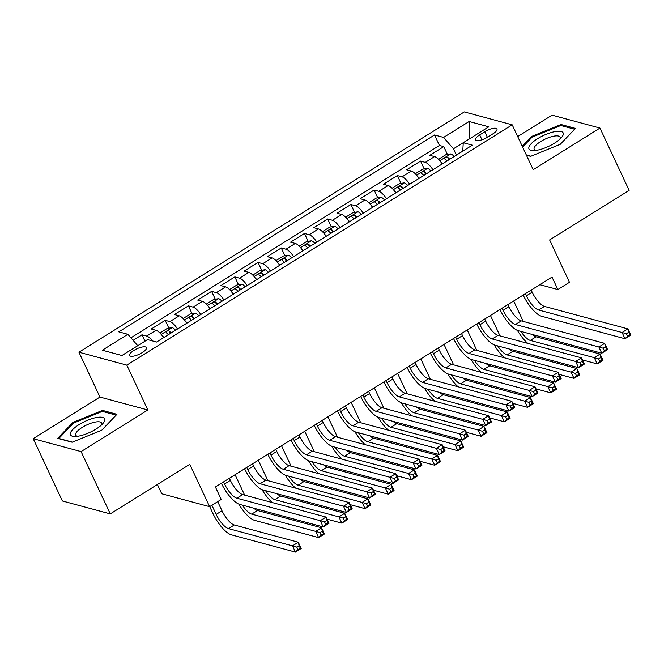 <?xml version="1.0" encoding="UTF-8"?>
<svg xmlns="http://www.w3.org/2000/svg" width="664" height="664" viewBox="0 0 664 664"><rect width="100%" height="100%" fill="white"/><g stroke="black" fill="none" stroke-linecap="round" stroke-linejoin="round"><path stroke-width="1" d="M142.154 352.667A9.288 2.955 -25.1 0 0 146.429 347.604A9.288 2.955 -25.1 0 0 133.871 350.434A9.288 2.955 -25.1 0 0 129.605 355.489A9.288 2.955 -25.1 0 0 142.154 352.667M157.401 484.504L161.742 493.767L209.625 506.673L221.237 499.436L215.402 486.978L552.025 277.079L557.86 289.537L569.471 282.3L549.626 239.936L629.14 190.36L599.957 128.061L552.066 115.146L517.704 136.577M33.2 438.68L62.383 500.98L110.274 513.894L81.091 451.595L147.831 409.97L126.816 365.117L78.933 352.211L99.949 397.064L33.2 438.68L81.091 451.595M126.816 365.117L512.201 124.824L464.31 111.909L78.933 352.211M442.191 163.958A11.612 3.884 -121.9 0 0 434.571 156.579L429.84 155.301L443.776 146.619L447.436 154.438M432.911 169.752A11.612 3.884 -121.9 0 0 425.284 162.373L420.561 161.095L424.221 168.913M420.561 161.095L406.625 169.785L411.348 171.055A11.612 3.884 -121.9 0 1 418.976 178.433M395.761 192.917A11.612 3.884 -121.9 0 0 388.133 185.53L383.41 184.26L397.346 175.57L401.006 183.388M372.546 207.392A11.612 3.884 -121.9 0 0 364.918 200.005L360.195 198.735L374.123 190.045L377.791 197.864M349.33 221.867A11.612 3.884 -121.9 0 0 341.703 214.48L336.98 213.21L350.907 204.52L354.568 212.339M326.115 236.343A11.612 3.884 -121.9 0 0 318.488 228.956L313.765 227.686L327.692 218.996L331.353 226.814M302.9 250.818A11.612 3.884 -121.9 0 0 295.272 243.431L290.55 242.161L304.477 233.471L308.137 241.289M279.685 265.293A11.612 3.884 -121.9 0 0 272.057 257.906L267.335 256.636L281.262 247.954L284.922 255.764M256.47 279.768A11.612 3.884 -121.9 0 0 248.842 272.381L244.12 271.111L258.047 262.429L261.707 270.24M233.255 294.243A11.612 3.884 -121.9 0 0 225.627 286.865L220.904 285.586L234.832 276.905L238.492 284.715M210.04 308.718A11.612 3.884 -121.9 0 0 202.412 301.34L197.689 300.062L211.617 291.38L215.277 299.19M186.825 323.194A11.612 3.884 -121.9 0 0 179.197 315.815L174.474 314.537L188.402 305.855L192.062 313.665M163.61 337.669A11.612 3.884 -121.9 0 0 155.982 330.29L151.259 329.012L165.187 320.33L168.847 328.141M484.786 131.738L479.682 134.925A8.997 2.864 -25.1 0 0 475.548 139.822A8.997 2.864 -25.1 0 0 487.708 137.083L492.812 133.904A8.997 2.864 -25.1 0 0 496.954 128.999A8.997 2.864 -25.1 0 0 484.786 131.738L487.384 137.282M469.714 138.71L453.437 148.794L443.594 137.423L434.538 134.983L118.806 331.859L127.862 334.299L102.322 350.218L122.002 355.522L147.532 339.603L156.596 342.043L472.328 145.175L463.264 142.727L462.766 151.135M443.594 137.423L469.133 121.504L488.804 126.807L463.264 142.727M443.776 146.619L439.435 145.449L130.916 337.827M152.521 340.947A11.612 3.884 58.1 0 0 146.694 336.075L141.971 334.805L133.099 340.341M165.187 320.33L169.909 321.6A11.612 3.884 58.1 0 1 177.537 328.987M188.402 305.855L193.124 307.125A11.612 3.884 58.1 0 1 200.752 314.512M211.617 291.38L216.339 292.65A11.612 3.884 58.1 0 1 223.967 300.037M234.832 276.905L239.555 278.174A11.612 3.884 58.1 0 1 247.182 285.562M258.047 262.429L262.77 263.699A11.612 3.884 58.1 0 1 270.397 271.078M281.262 247.954L285.985 249.224A11.612 3.884 58.1 0 1 293.613 256.603M304.477 233.471L309.2 234.749A11.612 3.884 58.1 0 1 316.828 242.128M327.692 218.996L332.423 220.274A11.612 3.884 58.1 0 1 340.043 227.652M350.907 204.52L355.638 205.798A11.612 3.884 58.1 0 1 363.258 213.177M374.123 190.045L378.853 191.323A11.612 3.884 58.1 0 1 386.473 198.702M397.346 175.57L402.069 176.848A11.612 3.884 58.1 0 1 409.696 184.227M456.4 155.102L453.437 148.794M209.625 506.673L189.788 464.31L110.274 513.894M512.201 124.824L533.209 169.677L599.957 128.061M539.832 284.682L557.86 289.537M469.763 138.676L469.133 121.504M137.73 345.712L121.927 355.506M439.435 145.449L434.538 134.983M141.971 334.805L144.968 341.205M127.862 334.299L137.705 345.662M526.428 155.202L530.636 156.339L560.25 144.312L575.447 128.393L561.022 124.508L531.408 136.535L522.203 146.18M147.831 409.97L99.949 397.064M72.135 442.232L101.741 430.206L116.939 414.294L102.513 410.402L72.899 422.428L57.71 438.34L72.135 442.232M531.831 137.431L531.408 136.535M561.586 125.72L561.022 124.508M73.322 423.325L72.899 422.428M103.086 411.614L102.513 410.402M525.365 293.704L526.353 295.812A14.517 4.855 -121.9 0 0 538.662 310.022L622.077 332.506L627.878 328.887L630.8 335.121L624.998 338.74L541.583 316.247A21.771 7.279 58.1 0 1 523.182 295.065M531.167 290.085L532.163 292.193A14.517 4.855 -121.9 0 0 544.463 306.403L627.878 328.887L628.7 332.299L626.376 333.743L627.546 336.233L629.862 334.789L628.7 332.299M627.546 336.233L624.998 338.74L622.077 332.506L626.376 333.743M629.862 334.789L630.8 335.121M440.971 162.207A7.694 2.573 58.1 0 1 442.523 163.759M439.07 159.899L438.962 159.011L445.926 154.662L450.839 153.915A7.694 2.573 58.1 0 1 454.134 156.521M449.719 159.269A7.694 2.573 -121.9 0 0 447.536 157.235C445.428 157.136 444.498 157.717 444.755 158.97A7.694 2.573 58.1 0 1 446.93 161.003M513.67 300.999L523.224 321.409M532.329 334.49A14.517 4.855 -121.9 0 0 536.089 336.806L600.09 354.053L603.012 360.286L597.21 363.905L582.428 359.921M520.891 331.411A14.517 4.855 -121.9 0 0 530.287 340.424L594.288 357.672L600.09 354.053L600.912 357.464L598.588 358.909L599.758 361.407L602.074 359.954L600.912 357.464M527.78 343.371A21.771 7.279 58.1 0 1 517.414 330.398M599.758 361.407L597.21 363.905L594.288 357.672L598.588 358.909M602.074 359.954L603.012 360.286M554.473 143.192A18.866 6.009 -25.1 0 0 561.445 137.572A18.866 6.009 -25.1 0 0 558.059 131.256A18.866 6.009 -25.1 0 0 537.649 138.651A18.866 6.009 -25.1 0 0 533.649 150.595A18.866 6.009 -25.1 0 0 554.473 143.192M559.76 139.282A14.284 4.548 -25.1 0 0 560.067 137.133A14.284 4.548 -25.1 0 0 540.762 141.473A14.284 4.548 -25.1 0 0 534.188 149.251A14.284 4.548 -25.1 0 0 536.039 150.396M522.618 147.076L532.088 137.149L560.781 125.504L574.642 129.239M530.918 156.223L526.328 154.986M104.829 419.806A18.866 6.009 -25.1 0 0 87.814 420.146A18.866 6.009 -25.1 0 0 70.284 433.833A18.866 6.009 -25.1 0 0 75.14 436.497A18.866 6.009 -25.1 0 0 102.937 423.474A18.866 6.009 -25.1 0 0 104.829 419.806M101.252 425.176A14.284 4.548 -25.1 0 0 101.7 423.781A14.284 4.548 -25.1 0 0 101.559 423.026A14.284 4.548 -25.1 0 0 87.748 424.487A14.284 4.548 -25.1 0 0 75.538 434.397A14.284 4.548 -25.1 0 0 75.688 435.152A14.284 4.548 -25.1 0 0 77.53 436.289M72.409 442.116L58.864 438.472L73.588 423.051L102.281 411.398L116.134 415.133M502.15 308.179L503.138 310.287A14.517 4.855 -121.9 0 0 515.447 324.497L598.862 346.981L604.663 343.363L607.585 349.596L601.783 353.215L518.368 330.722A21.771 7.279 58.1 0 1 499.967 309.54M507.952 304.56L508.948 306.668A14.517 4.855 -121.9 0 0 521.248 320.878L604.663 343.363L605.485 346.774L603.161 348.218L604.331 350.708L606.647 349.264L605.485 346.774M604.331 350.708L601.783 353.215L598.862 346.981L603.161 348.218M606.647 349.264L607.585 349.596M478.935 322.654L479.923 324.762A14.517 4.855 -121.9 0 0 492.231 338.972L575.646 361.457L581.448 357.838L584.37 364.071L578.568 367.69L495.153 345.197A21.771 7.279 58.1 0 1 476.744 324.015M484.737 319.035L485.724 321.144A14.517 4.855 -121.9 0 0 498.033 335.353L581.448 357.838L582.27 361.249L579.946 362.693L581.116 365.183L583.432 363.739L582.27 361.249M581.116 365.183L578.568 367.69L575.646 361.457L579.946 362.693M583.432 363.739L584.37 364.071M455.72 337.129L456.707 339.246A14.517 4.855 -121.9 0 0 469.016 353.447L552.431 375.932L558.233 372.313L561.155 378.546L555.353 382.165L471.938 359.68A21.771 7.279 58.1 0 1 453.529 338.491M461.521 333.511L462.509 335.619A14.517 4.855 -121.9 0 0 474.818 349.828L558.233 372.313L559.055 375.724L556.731 377.169L557.901 379.659L560.217 378.214L559.055 375.724M557.901 379.659L555.353 382.165L552.431 375.932L556.731 377.169M560.217 378.214L561.155 378.546M432.505 351.605L433.492 353.721A14.517 4.855 -121.9 0 0 445.801 367.922L529.216 390.407L535.018 386.788L537.94 393.022L532.138 396.64L448.723 374.156A21.771 7.279 58.1 0 1 430.314 352.974M438.306 347.986L439.294 350.102A14.517 4.855 -121.9 0 0 451.603 364.304L535.018 386.788L535.84 390.2L533.516 391.644L534.686 394.142L537.002 392.69L535.84 390.2M534.686 394.142L532.138 396.64L529.216 390.407L533.516 391.644M537.002 392.69L537.94 393.022M417.756 176.682A7.694 2.573 58.1 0 1 419.308 178.234M415.855 174.375L415.747 173.487L422.711 169.137L427.624 168.39A7.694 2.573 58.1 0 1 430.911 170.997M426.504 173.744A7.694 2.573 -121.9 0 0 424.321 171.71C422.204 171.611 421.283 172.192 421.54 173.445A7.694 2.573 58.1 0 1 423.715 175.479M490.455 315.475L500.009 335.884M509.114 348.965A14.517 4.855 -121.9 0 0 512.874 351.281L576.875 368.528L579.796 374.762L573.995 378.38L559.212 374.396M497.676 345.886A14.517 4.855 -121.9 0 0 507.072 354.9L571.073 372.147L576.875 368.528L577.697 371.94L575.373 373.384L576.543 375.882L578.859 374.43L577.697 371.94M504.565 357.846A21.771 7.279 58.1 0 1 494.199 344.873M576.543 375.882L573.995 378.38L571.073 372.147L575.373 373.384M578.859 374.43L579.796 374.762M394.541 191.157A7.694 2.573 58.1 0 1 396.093 192.709M392.64 188.85L392.532 187.962L399.496 183.613L404.409 182.866A7.694 2.573 58.1 0 1 407.696 185.472M403.289 188.219A7.694 2.573 -121.9 0 0 401.106 186.186C398.989 186.086 398.068 186.667 398.325 187.92A7.694 2.573 58.1 0 1 400.5 189.954M467.232 329.95L476.793 350.36M485.899 363.44A14.517 4.855 -121.9 0 0 489.659 365.756L553.66 383.003L556.581 389.237L550.78 392.856L535.997 388.872M474.461 360.361A14.517 4.855 -121.9 0 0 483.857 369.375L547.858 386.622L553.66 383.003L554.481 386.415L552.158 387.867L553.328 390.357L555.644 388.905L554.481 386.415M481.35 372.321A21.771 7.279 58.1 0 1 470.983 359.349M553.328 390.357L550.78 392.856L547.858 386.622L552.158 387.867M555.644 388.905L556.581 389.237M371.325 205.632A7.694 2.573 58.1 0 1 372.877 207.185M369.425 203.325L369.317 202.437L376.281 198.096L381.186 197.341A7.694 2.573 58.1 0 1 384.481 199.947M380.074 202.694A7.694 2.573 -121.9 0 0 377.891 200.661C375.774 200.561 374.853 201.142 375.11 202.404A7.694 2.573 58.1 0 1 377.285 204.437M444.017 344.425L453.578 364.835M462.684 377.916A14.517 4.855 -121.9 0 0 466.443 380.231L530.445 397.487L533.366 403.712L527.565 407.331L512.782 403.347M451.246 374.836A14.517 4.855 -121.9 0 0 460.642 383.85L524.643 401.106L530.445 397.487L531.266 400.89L528.942 402.342L530.113 404.832L532.428 403.38L531.266 400.89M458.135 386.797A21.771 7.279 58.1 0 1 447.768 373.824M530.113 404.832L527.565 407.331L524.643 401.106L528.942 402.342M532.428 403.38L533.366 403.712M348.11 220.108A7.694 2.573 58.1 0 1 349.662 221.66M346.21 217.8L346.102 216.912L353.065 212.571L357.971 211.816A7.694 2.573 58.1 0 1 361.266 214.422M356.858 217.169A7.694 2.573 -121.9 0 0 354.676 215.136C352.559 215.036 351.629 215.617 351.895 216.879A7.694 2.573 58.1 0 1 354.07 218.912M420.802 358.9L430.363 379.31M439.468 392.391A14.517 4.855 -121.9 0 0 443.228 394.707L507.23 411.962L510.151 418.187L504.349 421.806L489.567 417.822M428.031 389.311A14.517 4.855 -121.9 0 0 437.427 398.325L501.428 415.581L507.23 411.962L508.051 415.365L505.727 416.818L506.898 419.308L509.213 417.855L508.051 415.365M434.92 401.272A21.771 7.279 58.1 0 1 424.553 388.299M506.898 419.308L504.349 421.806L501.428 415.581L505.727 416.818M509.213 417.855L510.151 418.187M409.29 366.08L410.277 368.196A14.517 4.855 -121.9 0 0 422.586 382.398L506.001 404.882L511.803 401.263L514.724 407.497L508.914 411.116L425.508 388.631A21.771 7.279 58.1 0 1 407.098 367.449M415.091 362.461L416.079 364.577A14.517 4.855 -121.9 0 0 428.388 378.779L511.803 401.263L512.625 404.675L510.301 406.119L511.463 408.617L513.787 407.165L512.625 404.675M511.463 408.617L508.914 411.116L506.001 404.882L510.301 406.119M513.787 407.165L514.724 407.497M324.895 234.583A7.694 2.573 58.1 0 1 326.447 236.135M322.994 232.275L322.887 231.387L329.85 227.047L334.756 226.291A7.694 2.573 58.1 0 1 338.051 228.897M333.643 231.645A7.694 2.573 -121.9 0 0 331.461 229.611C329.344 229.512 328.414 230.093 328.68 231.354A7.694 2.573 58.1 0 1 330.855 233.388M397.587 373.375L407.148 393.785M416.253 406.866A14.517 4.855 -121.9 0 0 420.013 409.182L484.014 426.437L486.936 432.662L481.126 436.281L466.344 432.297M404.816 403.787A14.517 4.855 -121.9 0 0 414.212 412.8L478.213 430.056L484.014 426.437L484.836 429.84L482.512 431.293L483.674 433.783L485.998 432.339L484.836 429.84M411.705 415.747A21.771 7.279 58.1 0 1 401.338 402.774M483.674 433.783L481.126 436.281L478.213 430.056L482.512 431.293M485.998 432.339L486.936 432.662M386.074 380.555L387.062 382.671A14.517 4.855 -121.9 0 0 399.371 396.873L482.786 419.357L488.588 415.739L491.509 421.972L485.699 425.591L402.293 403.106A21.771 7.279 58.1 0 1 383.883 381.924M391.876 376.936L392.864 379.053A14.517 4.855 -121.9 0 0 405.173 393.254L488.588 415.739L489.409 419.15L487.085 420.594L488.248 423.092L490.571 421.64L489.409 419.15M488.248 423.092L485.699 425.591L482.786 419.357L487.085 420.594M490.571 421.64L491.509 421.972M301.68 249.058A7.694 2.573 58.1 0 1 303.232 250.61M299.779 246.751L299.671 245.863L306.635 241.522L311.541 240.775A7.694 2.573 58.1 0 1 314.836 243.373M310.428 246.12A7.694 2.573 -121.9 0 0 308.245 244.086C306.129 243.995 305.199 244.568 305.457 245.829A7.694 2.573 58.1 0 1 307.639 247.863M374.371 387.851L383.933 408.26M393.038 421.341A14.517 4.855 -121.9 0 0 396.798 423.657L460.799 440.913L463.721 447.138L457.911 450.756L443.129 446.772M381.601 418.262A14.517 4.855 -121.9 0 0 390.996 427.276L454.998 444.531L460.799 440.913L461.613 444.316L459.297 445.768L460.459 448.258L462.783 446.814L461.613 444.316M388.49 430.222A21.771 7.279 58.1 0 1 378.123 417.249M460.459 448.258L457.911 450.756L454.998 444.531L459.297 445.768M462.783 446.814L463.721 447.138M362.859 395.03L363.847 397.147A14.517 4.855 -121.9 0 0 376.156 411.348L459.571 433.833L465.373 430.214L468.294 436.447L462.484 440.066L379.069 417.581A21.771 7.279 58.1 0 1 360.668 396.4M368.661 391.411L369.649 393.528A14.517 4.855 -121.9 0 0 381.958 407.729L465.373 430.214L466.186 433.625L463.87 435.078L465.032 437.568L467.356 436.115L466.186 433.625M465.032 437.568L462.484 440.066L459.571 433.833L463.87 435.078M467.356 436.115L468.294 436.447M278.465 263.533A7.694 2.573 58.1 0 1 280.017 265.085M276.564 261.226L276.456 260.338L283.42 255.997L288.325 255.25A7.694 2.573 58.1 0 1 291.62 257.848M287.213 260.603A7.694 2.573 -121.9 0 0 285.03 258.57C282.914 258.47 281.984 259.043 282.241 260.305A7.694 2.573 58.1 0 1 284.424 262.338M351.156 402.326L360.718 422.736M369.823 435.816A14.517 4.855 -121.9 0 0 373.583 438.132L437.584 455.388L440.506 461.613L434.696 465.232L419.914 461.248M358.386 432.737A14.517 4.855 -121.9 0 0 367.781 441.751L431.783 459.007L437.584 455.388L438.398 458.791L436.082 460.243L437.244 462.733L439.568 461.289L438.398 458.791M365.275 444.697A21.771 7.279 58.1 0 1 354.908 431.724M437.244 462.733L434.696 465.232L431.783 459.007L436.082 460.243M439.568 461.289L440.506 461.613M339.644 409.505L340.632 411.622A14.517 4.855 -121.9 0 0 352.941 425.823L436.356 448.316L442.158 444.697L445.079 450.922L439.269 454.541L355.854 432.056A21.771 7.279 58.1 0 1 337.453 410.875M345.446 405.887L346.434 408.003A14.517 4.855 -121.9 0 0 358.743 422.204L442.158 444.697L442.971 448.1L440.655 449.553L441.817 452.043L444.141 450.59L442.971 448.1M441.817 452.043L439.269 454.541L436.356 448.316L440.655 449.553M444.141 450.59L445.079 450.922M255.25 278.008A7.694 2.573 58.1 0 1 256.802 279.561M253.349 275.701L253.233 274.813L260.205 270.472L265.11 269.725A7.694 2.573 58.1 0 1 268.405 272.323M263.998 275.079A7.694 2.573 -121.9 0 0 261.815 273.045C259.699 272.945 258.769 273.518 259.026 274.78A7.694 2.573 58.1 0 1 261.209 276.813M327.941 416.801L337.503 437.211M346.608 450.3A14.517 4.855 -121.9 0 0 350.368 452.607L414.369 469.863L417.291 476.096L411.481 479.715L396.698 475.723M335.171 447.212A14.517 4.855 -121.9 0 0 344.566 456.226L408.567 473.482L414.369 469.863L415.183 473.274L412.867 474.719L414.029 477.209L416.353 475.764L415.183 473.274M342.06 459.181A21.771 7.279 58.1 0 1 331.693 446.2M414.029 477.209L411.481 479.715L408.567 473.482L412.867 474.719M416.353 475.764L417.291 476.096M316.429 423.989L317.417 426.097A14.517 4.855 -121.9 0 0 329.726 440.298L413.141 462.791L418.942 459.173L421.864 465.398L416.054 469.016L332.639 446.532A21.771 7.279 58.1 0 1 314.238 425.35M322.231 420.37L323.219 422.478A14.517 4.855 -121.9 0 0 335.527 436.68L418.942 459.173L419.756 462.576L417.44 464.028L418.602 466.518L420.926 465.074L419.756 462.576M418.602 466.518L416.054 469.016L413.141 462.791L417.44 464.028M420.926 465.074L421.864 465.398M232.035 292.484A7.694 2.573 58.1 0 1 233.587 294.036M230.134 290.185L230.018 289.288L236.99 284.947L241.895 284.2A7.694 2.573 58.1 0 1 245.19 286.798M240.783 289.554A7.694 2.573 -121.9 0 0 238.6 287.52C236.484 287.421 235.554 288.002 235.811 289.255A7.694 2.573 58.1 0 1 237.994 291.288M304.726 431.276L314.288 451.694M323.393 464.775A14.517 4.855 -121.9 0 0 327.153 467.082L391.154 484.338L394.076 490.571L388.266 494.19L373.483 490.198M311.956 461.688A14.517 4.855 -121.9 0 0 321.351 470.701L385.352 487.957L391.154 484.338L391.967 487.749L389.652 489.194L390.814 491.684L393.138 490.239L391.967 487.749M318.844 473.656A21.771 7.279 58.1 0 1 308.478 460.675M390.814 491.684L388.266 494.19L385.352 487.957L389.652 489.194M393.138 490.239L394.076 490.571M293.214 438.464L294.202 440.572A14.517 4.855 -121.9 0 0 306.511 454.774L389.926 477.267L395.727 473.648L398.641 479.873L392.839 483.492L309.424 461.007A21.771 7.279 58.1 0 1 291.023 439.825M299.016 434.845L300.003 436.954A14.517 4.855 -121.9 0 0 312.312 451.155L395.727 473.648L396.541 477.051L394.225 478.503L395.387 480.993L397.711 479.549L396.541 477.051M395.387 480.993L392.839 483.492L389.926 477.267L394.225 478.503M397.711 479.549L398.641 479.873M208.82 306.959A7.694 2.573 58.1 0 1 210.363 308.511M206.919 304.66L206.803 303.763L213.767 299.423L218.68 298.675A7.694 2.573 58.1 0 1 221.975 301.273M217.568 304.029A7.694 2.573 -121.9 0 0 215.385 301.995C213.268 301.896 212.339 302.477 212.596 303.73A7.694 2.573 58.1 0 1 214.779 305.764M281.511 445.76L291.073 466.169M300.178 479.25A14.517 4.855 -121.9 0 0 303.938 481.558L367.939 498.813L370.852 505.047L365.051 508.666L350.268 504.681M288.74 476.163A14.517 4.855 -121.9 0 0 298.136 485.176L362.137 502.432L367.939 498.813L368.752 502.225L366.437 503.669L367.599 506.159L369.923 504.715L368.752 502.225M295.629 488.131A21.771 7.279 58.1 0 1 285.263 475.15M367.599 506.159L365.051 508.666L362.137 502.432L366.437 503.669M369.923 504.715L370.852 505.047M269.999 452.939L270.987 455.047A14.517 4.855 -121.9 0 0 283.296 469.249L366.711 491.742L372.512 488.123L375.426 494.348L369.624 497.967L286.209 475.482A21.771 7.279 58.1 0 1 267.808 454.3M275.801 449.32L276.788 451.429A14.517 4.855 -121.9 0 0 289.097 465.63L372.512 488.123L373.326 491.526L371.01 492.978L372.172 495.469L374.496 494.024L373.326 491.526M372.172 495.469L369.624 497.967L366.711 491.742L371.01 492.978M374.496 494.024L375.426 494.348M185.605 321.434A7.694 2.573 58.1 0 1 187.148 322.986M183.704 319.135L183.588 318.239L190.551 313.898L195.465 313.151A7.694 2.573 58.1 0 1 198.76 315.749M194.353 318.504A7.694 2.573 -121.9 0 0 192.17 316.471C190.053 316.371 189.124 316.952 189.381 318.205A7.694 2.573 58.1 0 1 191.564 320.239M258.296 460.235L267.858 480.645M276.963 493.726A14.517 4.855 -121.9 0 0 280.723 496.033L344.724 513.289L347.637 519.522L341.836 523.141L327.053 519.157M265.525 490.638A14.517 4.855 -121.9 0 0 274.921 499.652L338.922 516.907L344.724 513.289L345.537 516.7L343.222 518.144L344.384 520.634L346.708 519.19L345.537 516.7M272.414 502.606A21.771 7.279 58.1 0 1 262.048 489.634M344.384 520.634L341.836 523.141L338.922 516.907L343.222 518.144M346.708 519.19L347.637 519.522M246.784 467.414L247.772 469.523A14.517 4.855 -121.9 0 0 260.081 483.732L343.495 506.217L349.297 502.598L352.211 508.823L346.409 512.442L262.994 489.957A21.771 7.279 58.1 0 1 244.593 468.776M252.586 463.796L253.573 465.904A14.517 4.855 -121.9 0 0 265.882 480.113L349.297 502.598L350.111 506.001L347.787 507.454L348.957 509.944L351.281 508.499L350.111 506.001M348.957 509.944L346.409 512.442L343.495 506.217L347.787 507.454M351.281 508.499L352.211 508.823M162.389 335.909A7.694 2.573 58.1 0 1 163.933 337.47M160.489 333.61L160.373 332.714L167.336 328.373L172.25 327.626A7.694 2.573 58.1 0 1 175.545 330.224M171.129 332.979A7.694 2.573 -121.9 0 0 168.955 330.946C166.838 330.846 165.909 331.427 166.166 332.681A7.694 2.573 58.1 0 1 168.349 334.714M235.081 474.71L244.642 495.12M253.748 508.201A14.517 4.855 -121.9 0 0 257.507 510.508L321.509 527.764L324.422 533.997L318.62 537.616L254.619 520.36A21.771 7.279 58.1 0 1 238.832 504.109M242.31 505.113A14.517 4.855 -121.9 0 0 251.706 514.127L315.707 531.383L321.509 527.764L322.322 531.175L319.998 532.619L321.168 535.109L323.493 533.665L322.322 531.175M321.168 535.109L318.62 537.616L315.707 531.383L319.998 532.619M323.493 533.665L324.422 533.997M223.561 481.89L224.556 483.998A14.517 4.855 -121.9 0 0 236.865 498.207L320.272 520.692L326.082 517.073L328.995 523.307L323.194 526.925L239.779 504.432A21.771 7.279 58.1 0 1 221.378 483.251M229.371 478.271L230.358 480.379A14.517 4.855 -121.9 0 0 242.667 494.589L326.082 517.073L326.896 520.485L324.572 521.929L325.742 524.419L328.066 522.975L326.896 520.485M325.742 524.419L323.194 526.925L320.272 520.692L324.572 521.929M328.066 522.975L328.995 523.307M211.899 505.262L216.182 514.401A14.517 4.855 -121.9 0 0 228.491 528.61L292.484 545.858L298.294 542.239L301.207 548.472L295.405 552.091L231.404 534.835A21.771 7.279 58.1 0 1 212.945 513.529L209.708 506.624M217.701 501.644L221.983 510.782A14.517 4.855 -121.9 0 0 234.292 524.983L298.294 542.239L299.107 545.65L296.783 547.094L297.953 549.593L300.277 548.14L299.107 545.65M297.953 549.593L295.405 552.091L292.484 545.858L296.783 547.094M300.277 548.14L301.207 548.472M425.284 162.373L434.571 156.579M146.694 336.075L155.982 330.29M169.909 321.6L179.197 315.815M193.124 307.125L202.412 301.34M216.339 292.65L225.627 286.865M239.555 278.174L248.842 272.381M262.77 263.699L272.057 257.906M285.985 249.224L295.272 243.431M309.2 234.749L318.488 228.956M332.423 220.274L341.703 214.48M355.638 205.798L364.918 200.005M378.853 191.323L388.133 185.53M402.069 176.848L411.348 171.055M481.956 139.78L479.682 134.925M532.163 292.193L526.353 295.812M544.463 306.403L538.662 310.022M450.715 153.932L439.809 160.73M536.089 336.806L530.287 340.424M448.773 159.858L447.536 157.235M508.948 306.668L503.138 310.287M521.248 320.878L515.447 324.497M485.724 321.144L479.923 324.762M498.033 335.353L492.231 338.972M462.509 335.619L456.707 339.246M474.818 349.828L469.016 353.447M439.294 350.102L433.492 353.721M451.603 364.304L445.801 367.922M427.5 168.407L416.594 175.213M512.874 351.281L507.072 354.9M425.558 174.333L424.321 171.71M404.285 182.882L393.378 189.688M489.659 365.756L483.857 369.375M402.342 188.817L401.106 186.186M381.07 197.357L370.163 204.163M466.443 380.231L460.642 383.85M379.119 203.292L377.891 200.661M357.854 211.841L346.948 218.639M443.228 394.707L437.427 398.325M355.904 217.767L354.676 215.136M416.079 364.577L410.277 368.196M428.388 378.779L422.586 382.398M334.639 226.316L323.733 233.114M420.013 409.182L414.212 412.8M332.689 232.242L331.461 229.611M392.864 379.053L387.062 382.671M405.173 393.254L399.371 396.873M311.416 240.791L300.518 247.589M396.798 423.657L390.996 427.276M309.474 246.718L308.245 244.086M369.649 393.528L363.847 397.147M381.958 407.729L376.156 411.348M288.201 255.267L277.303 262.064M373.583 438.132L367.781 441.751M286.259 261.193L285.03 258.57M346.434 408.003L340.632 411.622M358.743 422.204L352.941 425.823M264.986 269.742L254.088 276.539M350.368 452.607L344.566 456.226M263.044 275.668L261.815 273.045M323.219 422.478L317.417 426.097M335.527 436.68L329.726 440.298M241.771 284.217L230.864 291.015M327.153 467.082L321.351 470.701M239.828 290.143L238.6 287.52M300.003 436.954L294.202 440.572M312.312 451.155L306.511 454.774M218.556 298.692L207.649 305.49M303.938 481.558L298.136 485.176M216.613 304.618L215.385 301.995M276.788 451.429L270.987 455.047M289.097 465.63L283.296 469.249M195.34 313.167L184.434 319.965M280.723 496.033L274.921 499.652M193.398 319.093L192.17 316.471M253.573 465.904L247.772 469.523M265.882 480.113L260.081 483.732M172.125 327.642L161.219 334.44M257.507 510.508L251.706 514.127M170.183 333.569L168.955 330.946M230.358 480.379L224.556 483.998M242.667 494.589L236.865 498.207M221.983 510.782L216.182 514.401M234.292 524.983L228.491 528.61"/></g></svg>
